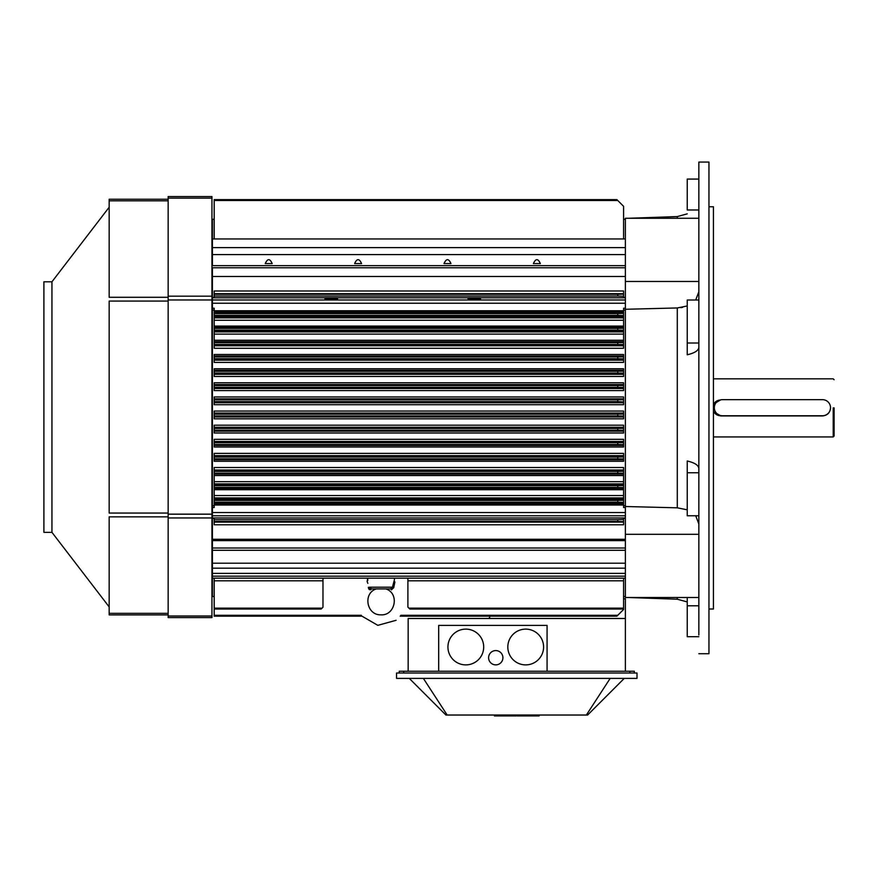 <?xml version="1.0" encoding="UTF-8"?>
<svg xmlns="http://www.w3.org/2000/svg" width="878" height="878" viewBox="0 0 878 878"><rect width="100%" height="100%" fill="white"/><g stroke="black" fill="none" stroke-linecap="round" stroke-linejoin="round"><path stroke-width="1.32" d="M833.211 407.886L833.211 436.937L833.211 407.886M830.522 407.886C830.05 412.781 827.361 415.459 822.477 415.931L720.575 415.931L713.43 411.573L720.575 415.755A7.869 7.869 0 0 1 713.43 411.167A7.869 7.869 0 0 0 720.575 415.755L822.477 415.755A8.045 8.045 0 0 0 830.522 407.71A8.045 8.045 0 0 0 822.477 399.666L722.364 399.666A8.045 8.045 0 0 0 714.319 407.71A8.045 8.045 0 0 0 722.364 415.755L822.477 415.931C827.361 415.459 830.05 412.781 830.522 407.886L830.522 407.886M713.43 404.209L720.673 399.841L713.43 404.209M713.43 404.615A7.869 7.869 0 0 1 719.894 400.05A7.869 7.869 0 0 0 713.43 404.615M834.1 407.886L834.1 436.048L833.211 436.937L713.43 436.937L833.211 436.937L834.1 436.048L834.1 407.886M43.9 281.794L43.9 532.342L51.945 532.342L109.157 606.896L51.945 532.342L51.945 281.794L109.157 207.241L51.945 281.794L51.945 532.342L43.9 532.342L43.9 281.794L51.945 281.794L43.9 281.794M109.157 613.327L109.157 614.896L168.148 614.896L109.157 614.896L109.157 516.846L109.157 613.327L168.148 613.327L109.157 613.327M109.157 513.059L109.157 301.077L109.157 513.059L168.148 513.059L109.157 513.059M109.157 297.291L109.157 200.81L109.157 297.291L168.148 297.291L109.157 297.291M168.148 199.24L109.157 199.24L109.157 200.81L109.157 199.24L168.148 199.24M211.949 196.562L168.148 196.562L168.148 617.585L211.949 617.585L211.949 196.562L168.148 196.562L168.148 617.585L211.949 617.585L211.949 196.562M447.934 647.009A17.878 17.878 90 0 0 474.757 662.495A17.878 17.878 90 0 0 474.757 631.523A17.878 17.878 90 0 0 447.934 647.009A17.878 17.878 -90 0 1 474.757 631.523A17.878 17.878 -90 0 1 474.757 662.495A17.878 17.878 -90 0 1 447.934 647.009A17.878 17.878 90 0 0 474.757 662.495A17.878 17.878 90 0 0 474.757 631.523A17.878 17.878 90 0 0 447.934 647.009A17.878 17.878 -90 0 1 474.757 631.523A17.878 17.878 -90 0 1 474.757 662.495A17.878 17.878 -90 0 1 447.934 647.009M488.607 657.732A7.156 7.156 90 0 0 499.341 663.922A7.156 7.156 90 0 0 499.341 651.542A7.156 7.156 90 0 0 488.607 657.732A7.156 7.156 -90 0 1 499.341 651.542A7.156 7.156 -90 0 1 499.341 663.922A7.156 7.156 -90 0 1 488.607 657.732A7.156 7.156 90 0 0 499.341 663.922A7.156 7.156 90 0 0 499.341 651.542A7.156 7.156 90 0 0 488.607 657.732A7.156 7.156 -90 0 1 499.341 651.542A7.156 7.156 -90 0 1 499.341 663.922A7.156 7.156 -90 0 1 488.607 657.732M507.824 647.009A17.878 17.878 90 0 0 534.647 662.495A17.878 17.878 90 0 0 534.647 631.523A17.878 17.878 90 0 0 507.824 647.009A17.878 17.878 -90 0 1 534.647 631.523A17.878 17.878 -90 0 1 534.647 662.495A17.878 17.878 -90 0 1 507.824 647.009A17.878 17.878 90 0 0 534.647 662.495A17.878 17.878 90 0 0 534.647 631.523A17.878 17.878 90 0 0 507.824 647.009A17.878 17.878 -90 0 1 534.647 631.523A17.878 17.878 -90 0 1 534.647 662.495A17.878 17.878 -90 0 1 507.824 647.009M625.377 598.829L625.377 618.496L408.16 618.496L408.16 671.231L408.16 618.496L625.377 618.496L625.377 671.231L625.377 598.829L623.589 598.829L625.377 598.829M490.22 616.169L488.881 618.496L490.22 616.169M629.844 671.231L399.227 671.231L399.227 673.02L399.227 671.231L399.227 673.02L399.227 671.231L399.227 673.02L399.227 671.231L403.693 671.231L403.693 673.02L403.693 671.231L438.693 671.231L438.693 625.388L547.071 625.388L547.071 671.231L438.693 671.231L438.693 625.388L547.071 625.388L547.071 671.231L634.311 671.231L629.844 671.231L629.844 673.02L629.844 671.231M634.311 673.02L634.311 671.231L634.311 673.02M517.219 715.032L517.219 715.932L539.114 715.932L539.114 715.032L539.114 715.932L517.219 715.932L517.219 715.032M494.424 715.932L516.319 715.932L516.319 715.032L516.319 715.932L494.424 715.932L494.424 715.032L494.424 715.932M423.361 678.387L447.176 715.032L587.612 715.032L624.258 678.387L587.612 715.032L586.361 715.032L610.177 678.387L586.361 715.032L445.925 715.032L447.176 715.032L423.361 678.387M409.28 678.387L445.925 715.032L409.28 678.387M637 673.02L396.538 673.02L396.538 678.387L637 678.387L637 673.02L396.538 673.02L396.538 678.387L637 678.387L637 673.02M214.188 609.014L214.188 616.169L361.966 616.169L377.825 625.334L396.11 620.296L377.825 625.334L361.966 616.169L214.188 616.169L361.966 616.169L214.188 616.169L214.188 615.302L361.33 615.302L214.188 615.302L214.188 609.014L321.205 609.014L322.972 607.247L322.972 578.174L322.972 607.247L321.205 609.014L214.188 609.014L214.188 608.136L214.188 609.014M617.75 615.302L623.589 609.464L623.589 578.174L623.589 609.464L616.883 616.169L617.75 615.302L400.818 615.302L617.75 615.302M214.188 580.654L214.188 581.379L214.188 580.654M407.897 578.174L407.897 607.115L409.796 609.014L623.589 609.014L409.796 609.014L408.918 608.136L623.589 608.136L408.918 608.136L407.897 607.115L407.897 580.808L623.589 580.808L407.897 580.808L407.897 578.174M214.188 578.174L214.188 608.136L322.083 608.136L214.188 608.136L214.188 580.808L322.972 580.808L214.188 580.808L214.188 578.174M623.589 519.513L617.75 519.721L617.761 521.499L623.589 521.609L623.589 524.792L214.188 524.792L214.188 518.426L212.399 518.426L212.399 505.684L214.188 505.684L212.399 505.684L212.399 308.222L214.188 308.222L214.188 348.27L214.188 345.767L623.589 345.767L623.589 344.527L617.761 344.428L617.761 342.639L623.589 342.541L623.589 330.227L617.761 330.117L617.761 328.339L623.589 328.229L623.589 315.553L617.75 315.378L617.75 313.589L623.589 313.402L623.589 308.222L625.377 308.222L623.589 308.222L623.589 310.757L214.188 310.757L214.188 345.767L623.589 345.767L623.589 344.527L617.761 344.428L617.761 342.639L623.589 342.541L623.589 344.527L623.589 330.227L617.761 330.117L617.761 328.339L623.589 328.229L623.589 330.227L623.589 315.553L617.75 315.378L617.75 313.589L623.589 313.402L623.589 315.553L623.589 310.757L214.188 310.757L214.188 308.222L212.399 308.222L212.399 303.239L212.399 507.561L214.188 507.561L214.188 467.513L623.589 467.513L623.589 471.256L617.761 471.354L617.761 473.143L623.589 473.242L623.589 485.556L617.761 485.655L617.761 487.444L623.589 487.553L623.589 500.23L617.75 500.405L617.75 502.194L623.589 502.37L623.589 507.561L625.377 507.561L623.589 507.561L623.589 505.026L214.188 505.026L214.188 467.513L623.589 467.513L623.589 505.026L214.188 505.026L214.188 507.561L212.399 507.561L212.399 515.803L625.377 515.803L212.399 515.803L212.399 539.29L212.399 518.426L214.188 518.426L214.188 524.792L623.589 524.792L623.589 522.103L214.188 522.103L623.589 522.103L623.589 519.513L617.75 519.721L617.761 521.499L623.589 521.609L623.589 519.513M214.188 455.627L214.188 453.366L623.589 453.366L623.589 456.955L617.761 457.054L617.761 458.843L623.589 458.942L623.589 461.279L214.188 461.279L214.188 453.366L623.589 453.366L623.589 461.279L214.188 461.279L214.188 455.627L623.589 455.627L214.188 455.627M214.188 441.458L214.188 439.318L623.589 439.318L623.589 442.655L617.761 442.753L617.761 444.542L623.589 444.641L623.589 447.012L214.188 447.012L214.188 439.318L623.589 439.318L623.589 447.012L214.188 447.012L214.188 441.458L623.589 441.458L214.188 441.458M214.188 427.268L214.188 425.182L623.589 425.182L623.589 428.354L617.761 428.453L617.761 430.242L623.589 430.341L623.589 433.008L214.188 433.008L214.188 425.182L623.589 425.182L623.589 433.008L214.188 433.008L214.188 427.268L623.589 427.268L214.188 427.268M214.188 413.055L214.188 411.058L623.589 411.058L623.589 414.043L617.761 414.153L617.75 415.931L623.589 416.04L623.589 418.828L214.188 418.828L214.188 411.058L623.589 411.058L623.589 418.828L214.188 418.828L214.188 413.055L623.589 413.055L214.188 413.055M623.589 398.821L623.589 396.955L623.589 398.821L214.188 398.821L214.188 404.725L214.188 401.948L623.589 401.948L617.761 401.63L617.75 399.841L623.589 399.742L623.589 398.821L214.188 398.821L214.188 401.948L623.589 401.948L617.761 401.63L617.75 399.841L623.589 399.742L623.589 401.74L623.589 398.821M214.188 396.955L214.188 398.821L214.188 396.955L623.589 396.955L214.188 396.955M623.589 402.728L623.589 401.948L623.589 402.728L214.188 402.728L623.589 402.728L623.589 404.725L623.589 402.728M623.589 384.575L623.589 382.775L623.589 384.575L214.188 384.575L214.188 390.6L214.188 388.515L623.589 388.515L623.589 387.428L617.761 387.33L617.761 385.541L623.589 385.442L623.589 384.575L214.188 384.575L214.188 388.515L623.589 388.515L623.589 387.428L617.761 387.33L617.761 385.541L623.589 385.442L623.589 387.428L623.589 384.575M214.188 382.775L214.188 384.575L214.188 382.775L623.589 382.775L214.188 382.775M623.589 390.6L623.589 388.515L623.589 390.6L214.188 390.6L623.589 390.6M623.589 370.307L623.589 368.771L623.589 370.307L214.188 370.307L214.188 376.464L214.188 374.324L623.589 374.324L623.589 373.128L617.761 373.029L617.761 371.24L623.589 371.142L623.589 370.307L214.188 370.307L214.188 374.324L623.589 374.324L623.589 373.128L617.761 373.029L617.761 371.24L623.589 371.142L623.589 373.128L623.589 370.307M214.188 368.771L214.188 370.307L214.188 368.771L623.589 368.771L214.188 368.771M623.589 376.464L623.589 374.324L623.589 376.464L214.188 376.464L623.589 376.464M623.589 356.007L623.589 354.503L623.589 356.007L214.188 356.007L214.188 362.416L214.188 360.156L623.589 360.156L623.589 358.828L617.761 358.729L617.761 356.94L623.589 356.841L623.589 356.007L214.188 356.007L214.188 360.156L623.589 360.156L623.589 358.828L617.761 358.729L617.761 356.94L623.589 356.841L623.589 358.828L623.589 356.007M214.188 354.503L214.188 356.007L214.188 354.503L623.589 354.503L214.188 354.503M623.589 362.416L623.589 360.156L623.589 362.416L214.188 362.416L623.589 362.416M325.025 297.741L337.547 297.741L325.025 297.741L325.025 299.069L337.547 299.069L325.025 299.069L337.547 299.069L325.025 299.069L325.025 297.741M214.188 293.68L214.188 297.357L212.399 297.357L212.399 303.239L212.399 299.98L625.377 299.98L212.399 299.98L212.399 276.493L212.399 297.357L214.188 297.357L214.188 290.991L214.188 293.68L623.589 293.68L623.589 290.991L214.188 290.991L623.589 290.991L623.589 293.68L214.188 293.68M617.761 294.273L623.589 293.68L623.589 296.27L617.75 296.062L617.761 294.273L623.589 294.174L623.589 296.27L617.75 296.062L617.761 294.273L214.188 294.273L617.761 294.273M623.589 297.357L623.589 296.27L623.589 297.357L625.377 297.357L623.589 297.357M540.354 263.587C538.038 258.373 535.723 258.373 533.407 263.587L540.354 263.587C538.038 258.373 535.723 258.373 533.407 263.587L540.354 263.587M450.963 263.587C448.647 258.373 446.331 258.373 444.016 263.587L450.963 263.587C448.647 258.373 446.331 258.373 444.016 263.587L450.963 263.587M361.582 263.587C359.256 258.373 356.94 258.373 354.624 263.587L361.582 263.587C359.256 258.373 356.94 258.373 354.624 263.587L361.582 263.587M272.191 263.587C269.875 258.373 267.56 258.373 265.244 263.587L272.191 263.587C269.875 258.373 267.56 258.373 265.244 263.587L272.191 263.587M214.188 230.629L214.188 229.882L214.188 230.629M214.188 233.822L214.188 231.353L214.188 233.822M616.883 199.613L623.589 206.319L623.589 238.948L623.589 206.319L617.75 200.48L214.188 200.48L214.188 199.613L616.883 199.613L617.75 200.48L214.188 200.48L214.188 199.613L616.883 199.613M214.188 238.948L214.188 200.48L214.188 238.948M212.399 238.948L625.377 238.948L212.399 238.948L212.399 247.618L212.399 219.28L212.399 238.948M212.399 254.587L212.399 247.618L212.399 254.587L625.377 254.587L212.399 254.587L212.399 265.65L212.399 254.587M212.399 267.779L212.399 276.493L625.377 276.493L212.399 276.493L212.399 267.779L625.377 267.779L212.399 267.779M623.589 348.27L623.589 345.767L623.589 348.27L214.188 348.27L623.589 348.27M212.399 578.174L212.399 596.502L214.188 596.502L212.399 596.502L212.399 578.174L625.377 578.174L212.399 578.174L212.399 576.166L212.399 578.174M212.399 573.378L212.399 576.166L625.377 576.166L212.399 576.166L212.399 568.165L212.399 573.378L625.377 573.378L212.399 573.378M212.399 563.215L212.399 568.165L625.377 568.165L212.399 568.165L212.399 563.215L625.377 563.215L212.399 563.215L212.399 550.286L212.399 563.215M212.399 548.004L212.399 550.286L625.377 550.286L212.399 550.286L212.399 539.29L212.399 540.629L625.377 540.629L212.399 540.629L212.399 548.004L625.377 548.004L212.399 548.004M468.051 297.741L480.562 297.741L468.051 297.741L468.051 299.069L480.562 299.069L468.051 299.069L480.562 299.069L468.051 299.069L468.051 297.741M625.377 518.426L623.589 518.426L625.377 518.426M713.43 609.014L713.43 206.769L708.952 206.769L713.43 206.769L713.43 609.014L708.952 609.014L713.43 609.014M687.233 597.512L687.233 636.704L698.855 636.704L687.233 636.704L687.233 605.798L698.855 605.798L687.233 605.798L687.233 597.512M698.855 597.512L625.377 597.512L625.377 506.507L677.289 507.824L687.233 509.811L677.289 507.824L677.289 307.959L625.377 309.275L625.377 218.271L698.855 218.271L625.377 218.271L625.377 281.476L698.855 281.476L625.377 281.476L625.377 506.507L677.289 507.824L677.289 307.959L625.377 309.275L625.377 534.307L698.855 534.307L625.377 534.307L625.377 597.512L698.855 597.512M695.716 515.759L698.855 524.012L695.716 515.759M687.233 472.759L687.233 515.759L698.855 515.759L687.233 515.759L687.233 472.759L698.855 472.759L687.233 472.759L687.233 461.005C694.707 462.728 698.581 465.241 698.855 468.556C698.581 465.241 694.707 462.728 687.233 461.005L687.233 472.759M698.855 634.992L698.855 162.068L698.855 634.992M680.845 307.651L682.634 307.344L680.845 307.651M687.233 209.985L687.233 179.079L687.233 209.985L698.855 209.985L687.233 209.985M698.855 291.759L695.716 300.024L698.855 291.759M687.233 305.972L677.289 307.959L687.233 305.972M687.233 343.013L687.233 354.767C694.707 353.055 698.581 350.541 698.855 347.227C698.581 350.541 694.707 353.055 687.233 354.767L687.233 300.024L687.233 343.013L698.855 343.013L687.233 343.013M708.952 180.78L708.952 162.068L698.855 162.068L708.952 162.068L708.952 653.715L708.952 180.78M385.541 588.908L386.232 589.039L385.541 588.908M390.677 588.908C384.443 588.908 384.443 588.908 390.677 588.908L371.482 588.908C377.716 588.908 377.716 588.908 371.482 588.908C377.716 588.908 377.716 588.908 371.482 588.908C377.716 588.908 377.716 588.908 371.482 588.908C377.716 588.908 377.716 588.908 371.482 588.908A1.789 0.823 90 0 0 370.746 589.873C376.936 588.853 376.936 588.853 370.746 589.873L368.365 587.338C367.103 580.04 367.103 580.04 368.365 587.338C367.103 580.04 367.103 580.04 368.365 587.338L369.737 587.206L371.482 588.908L390.677 588.908L392.422 587.206L393.783 587.338L391.401 589.873C385.212 588.853 385.212 588.853 391.401 589.873L391.401 589.873C385.212 588.853 385.212 588.853 391.401 589.873L391.401 589.873A1.789 0.823 -90 0 0 390.677 588.908C384.443 588.908 384.443 588.908 390.677 588.908L392.389 587.371L394.222 580.588L392.422 587.206L393.794 587.612L391.401 589.873A1.789 0.823 -90 0 0 390.677 588.908L376.607 588.908L390.677 588.908M367.553 582.575L367.86 583.354L367.553 582.575M368.562 588.6L369.484 589.698L368.562 588.6M394.924 581.927L393.783 587.338L394.924 581.927M369.737 587.206C367.531 578.251 367.531 578.251 369.737 587.206L371.482 588.908A1.789 0.823 90 0 0 370.746 589.873C376.936 588.853 376.936 588.853 370.746 589.873L368.365 587.612L369.737 587.206C367.531 578.251 367.531 578.251 369.737 587.206L392.422 587.206L369.737 587.206M381.074 578.174L394.474 578.174L381.074 578.174M438.693 671.231L438.693 625.388L438.693 671.231M722.364 415.755L822.477 415.755A8.045 8.045 0 0 0 830.522 407.71A8.045 8.045 0 0 0 822.477 399.666L722.364 399.666A8.045 8.045 0 0 0 714.319 407.71A8.045 8.045 0 0 0 722.364 415.755M623.589 456.955L617.761 457.054L617.761 458.843L623.589 458.942L623.589 456.955M623.589 442.655L617.761 442.753L617.761 444.542L623.589 444.641L623.589 442.655M623.589 428.354L617.761 428.453L617.761 430.242L623.589 430.341L623.589 428.354M623.589 414.043L617.761 414.153L617.75 415.931L623.589 416.04L623.589 414.043M623.589 485.556L617.761 485.655L617.761 487.444L623.589 487.553L623.589 485.556M623.589 471.256L617.761 471.354L617.761 473.143L623.589 473.242L623.589 471.256M623.589 500.23L617.75 500.405L617.75 502.194L623.589 502.37L623.589 500.23M168.148 516.846L109.157 516.846L168.148 516.846M168.148 301.077L109.157 301.077L168.148 301.077M168.148 200.81L109.157 200.81L168.148 200.81M211.949 198.132L168.148 198.132L211.949 198.132M211.949 296.182L168.148 296.182L211.949 296.182M211.949 299.969L168.148 299.969L211.949 299.969M211.949 514.168L168.148 514.168L211.949 514.168M211.949 517.954L168.148 517.954L211.949 517.954M211.949 616.005L168.148 616.005L211.949 616.005M617.761 521.499L214.188 521.499L617.761 521.499M617.75 519.721L214.188 519.721L617.75 519.721M623.589 456.637L214.188 456.637L623.589 456.637M617.761 457.054L214.188 457.054L617.761 457.054M623.589 459.776L214.188 459.776L623.589 459.776M623.589 459.282L214.188 459.282L623.589 459.282M617.761 458.843L214.188 458.843L617.761 458.843M623.589 442.391L214.188 442.391L623.589 442.391M617.761 442.753L214.188 442.753L617.761 442.753M623.589 445.475L214.188 445.475L623.589 445.475M623.589 444.916L214.188 444.916L623.589 444.916M617.761 444.542L214.188 444.542L617.761 444.542M623.589 428.124L214.188 428.124L623.589 428.124M617.761 428.453L214.188 428.453L617.761 428.453M623.589 431.208L214.188 431.208L623.589 431.208M623.589 430.571L214.188 430.571L623.589 430.571M617.761 430.242L214.188 430.242L617.761 430.242M214.188 413.834L623.589 413.834L214.188 413.834M617.761 414.153L214.188 414.153L617.761 414.153M623.589 416.962L214.188 416.962L623.589 416.962M623.589 416.249L214.188 416.249L623.589 416.249M617.75 415.931L214.188 415.931L617.75 415.931M623.589 399.534L214.188 399.534L623.589 399.534M617.75 399.841L214.188 399.841L617.75 399.841M623.589 404.725L214.188 404.725L623.589 404.725M617.761 401.63L214.188 401.63L617.761 401.63M623.589 385.212L214.188 385.212L623.589 385.212M617.761 385.541L214.188 385.541L617.761 385.541M623.589 387.659L214.188 387.659L623.589 387.659M617.761 387.33L214.188 387.33L617.761 387.33M623.589 370.867L214.188 370.867L623.589 370.867M617.761 371.24L214.188 371.24L617.761 371.24M623.589 373.391L214.188 373.391L623.589 373.391M617.761 373.029L214.188 373.029L617.761 373.029M623.589 356.501L214.188 356.501L623.589 356.501M617.761 356.94L214.188 356.94L617.761 356.94M623.589 359.146L214.188 359.146L623.589 359.146M617.761 358.729L214.188 358.729L617.761 358.729M617.75 296.062L214.188 296.062L617.75 296.062M625.377 247.618L212.399 247.618L625.377 247.618M625.377 265.65L212.399 265.65L625.377 265.65M623.589 311.931L214.188 311.931L623.589 311.931M623.589 312.25L214.188 312.25L623.589 312.25M617.75 315.378L214.188 315.378L617.75 315.378M617.75 313.589L214.188 313.589L617.75 313.589M623.589 316.607L214.188 316.607L623.589 316.607M214.188 317.847L623.589 317.847L214.188 317.847M623.589 320.25L214.188 320.25L623.589 320.25M623.589 326.078L214.188 326.078L623.589 326.078M623.589 327.329L214.188 327.329L623.589 327.329M623.589 327.714L214.188 327.714L623.589 327.714M617.761 330.117L214.188 330.117L617.761 330.117M617.761 328.339L214.188 328.339L617.761 328.339M623.589 330.699L214.188 330.699L623.589 330.699M214.188 331.873L623.589 331.873L214.188 331.873M623.589 334.101L214.188 334.101L623.589 334.101M623.589 340.236L214.188 340.236L623.589 340.236M623.589 341.696L214.188 341.696L623.589 341.696M623.589 342.124L214.188 342.124L623.589 342.124M617.761 342.639L214.188 342.639L617.761 342.639M623.589 344.922L214.188 344.922L623.589 344.922M617.761 344.428L214.188 344.428L617.761 344.428M214.188 310.088L212.399 310.088L214.188 310.088M617.761 471.354L214.188 471.354L617.761 471.354M623.589 470.86L214.188 470.86L623.589 470.86M214.188 470.015L623.589 470.015L214.188 470.015M623.589 503.851L214.188 503.851L623.589 503.851M623.589 503.533L214.188 503.533L623.589 503.533M617.75 502.194L214.188 502.194L617.75 502.194M617.75 500.405L214.188 500.405L617.75 500.405M623.589 499.176L214.188 499.176L623.589 499.176M214.188 497.936L623.589 497.936L214.188 497.936M623.589 495.532L214.188 495.532L623.589 495.532M623.589 489.704L214.188 489.704L623.589 489.704M623.589 488.453L214.188 488.453L623.589 488.453M623.589 488.069L214.188 488.069L623.589 488.069M617.761 487.444L214.188 487.444L617.761 487.444M617.761 485.655L214.188 485.655L617.761 485.655M623.589 485.073L214.188 485.073L623.589 485.073M214.188 483.91L623.589 483.91L214.188 483.91M623.589 481.682L214.188 481.682L623.589 481.682M623.589 475.547L214.188 475.547L623.589 475.547M623.589 474.087L214.188 474.087L623.589 474.087M623.589 473.659L214.188 473.659L623.589 473.659M617.761 473.143L214.188 473.143L617.761 473.143M625.377 297.796L480.562 297.796L625.377 297.796M325.025 297.796L212.399 297.796L325.025 297.796M468.051 297.796L337.547 297.796L468.051 297.796M625.377 303.239L212.399 303.239L625.377 303.239M625.377 310.088L623.589 310.088L625.377 310.088M623.589 505.684L625.377 505.684L623.589 505.684M625.377 512.543L212.399 512.543L625.377 512.543M625.377 517.987L212.399 517.987L625.377 517.987M625.377 539.29L212.399 539.29L625.377 539.29M677.289 599.213L677.289 597.512L677.289 599.213L687.233 601.935L677.289 599.213L628.758 597.512L677.289 599.213M677.289 218.271L677.289 216.57L687.233 213.848L677.289 216.57L677.289 218.271M369.759 587.371L368.365 587.612L369.759 587.371M392.389 587.371L393.794 587.612L392.389 587.371M713.43 378.835L833.211 378.835L834.1 379.735L833.211 378.835L713.43 378.835M400.181 616.169L616.883 616.169L400.181 616.169M337.547 299.069L337.547 297.741L337.547 299.069M480.562 299.069L480.562 297.741L480.562 299.069M623.589 596.502L625.377 596.502L623.589 596.502M212.399 219.28L214.188 219.28L212.399 219.28M623.589 219.28L625.377 219.28L623.589 219.28M628.758 218.271L677.289 216.57L628.758 218.271M687.233 300.024L698.855 300.024L687.233 300.024M687.233 179.079L698.855 179.079L687.233 179.079M708.952 653.715L698.855 653.715L708.952 653.715M375.916 589.039C362.746 593.682 366.752 615.226 380.712 614.82C395.034 616.016 399.786 593.824 386.232 589.039C399.786 593.824 395.034 616.016 380.712 614.82C366.752 615.226 362.746 593.682 375.916 589.039M367.794 580.336L367.114 581.73L367.673 578.174L367.794 580.336M394.365 580.336L394.474 578.174L394.365 580.336"/></g></svg>
